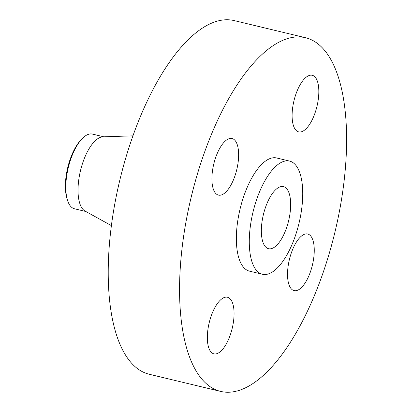 <?xml version="1.0" encoding="UTF-8"?>
<svg xmlns="http://www.w3.org/2000/svg" width="412" height="412" viewBox="0 0 412 412"><rect width="100%" height="100%" fill="white"/><g stroke="black" fill="none" stroke-linecap="round" stroke-linejoin="round"><path stroke-width="0.62" d="M300.976 131.886A29.098 11.835 103.5 0 0 317.57 103.633A29.098 11.835 103.5 0 0 312.26 75.288A29.098 11.835 103.5 0 0 309.948 75.278A29.098 11.835 103.5 0 0 293.359 103.53A29.098 11.835 103.5 0 0 298.669 131.876A29.098 11.835 103.5 0 0 300.976 131.886M184.401 231.189A181.862 73.969 103.5 0 0 220.616 391.4A181.862 73.969 103.5 0 0 341.764 197.94A181.862 73.969 103.5 0 0 305.549 37.734A181.862 73.969 103.5 0 0 184.401 231.189M289.595 161.082L276.673 157.981A58.195 23.669 103.5 0 0 237.904 219.884A58.195 23.669 103.5 0 0 249.492 271.153L262.418 274.258A58.195 23.669 103.5 0 0 301.182 212.35A58.195 23.669 103.5 0 0 289.595 161.082A58.195 23.669 103.5 0 0 250.831 222.99A58.195 23.669 103.5 0 0 262.418 274.258M237.858 164.156A29.098 11.835 103.5 0 0 232.064 138.525A29.098 11.835 103.5 0 0 212.68 169.476A29.098 11.835 103.5 0 0 218.473 195.113A29.098 11.835 103.5 0 0 237.858 164.156M225.189 297.248A29.098 11.835 103.5 0 0 208.601 325.495A29.098 11.835 103.5 0 0 213.91 353.841A29.098 11.835 103.5 0 0 216.218 353.851A29.098 11.835 103.5 0 0 232.806 325.604A29.098 11.835 103.5 0 0 227.496 297.258A29.098 11.835 103.5 0 0 225.189 297.248M288.307 264.973A29.098 11.835 103.5 0 0 294.101 290.609A29.098 11.835 103.5 0 0 313.486 259.653A29.098 11.835 103.5 0 0 307.692 234.021A29.098 11.835 103.5 0 0 288.307 264.973M305.549 37.734L234.212 20.6A181.862 73.969 103.5 0 0 113.063 214.06A181.862 73.969 103.5 0 0 149.278 374.266L220.616 391.4M289.816 214.75A31.92 12.983 103.5 0 0 283.461 186.631A31.92 12.983 103.5 0 0 262.197 220.59A31.92 12.983 103.5 0 0 268.552 248.709A31.92 12.983 103.5 0 0 289.816 214.75M67.089 198.842A36.503 14.847 -76.5 0 1 66.832 198.012A36.503 14.847 -76.5 0 1 78.352 143.041A36.503 14.847 -76.5 0 1 80.716 140.193L81.942 138.89A38.409 15.62 -76.5 0 1 92.422 134.08L103.783 136.81M81.942 138.89A38.409 15.62 -76.5 0 0 79.454 141.888A38.409 15.62 103.5 0 0 66.832 174.94A38.409 15.62 -76.5 0 0 67.331 199.727L66.832 198.012M85.845 211.505L74.484 208.776A38.409 15.62 -76.5 0 1 67.331 199.727M132.958 135.842L102.882 136.841A38.409 15.62 103.5 0 0 79.047 177.871A38.409 15.62 103.5 0 0 85.057 211.068L111.395 225.616"/></g></svg>
